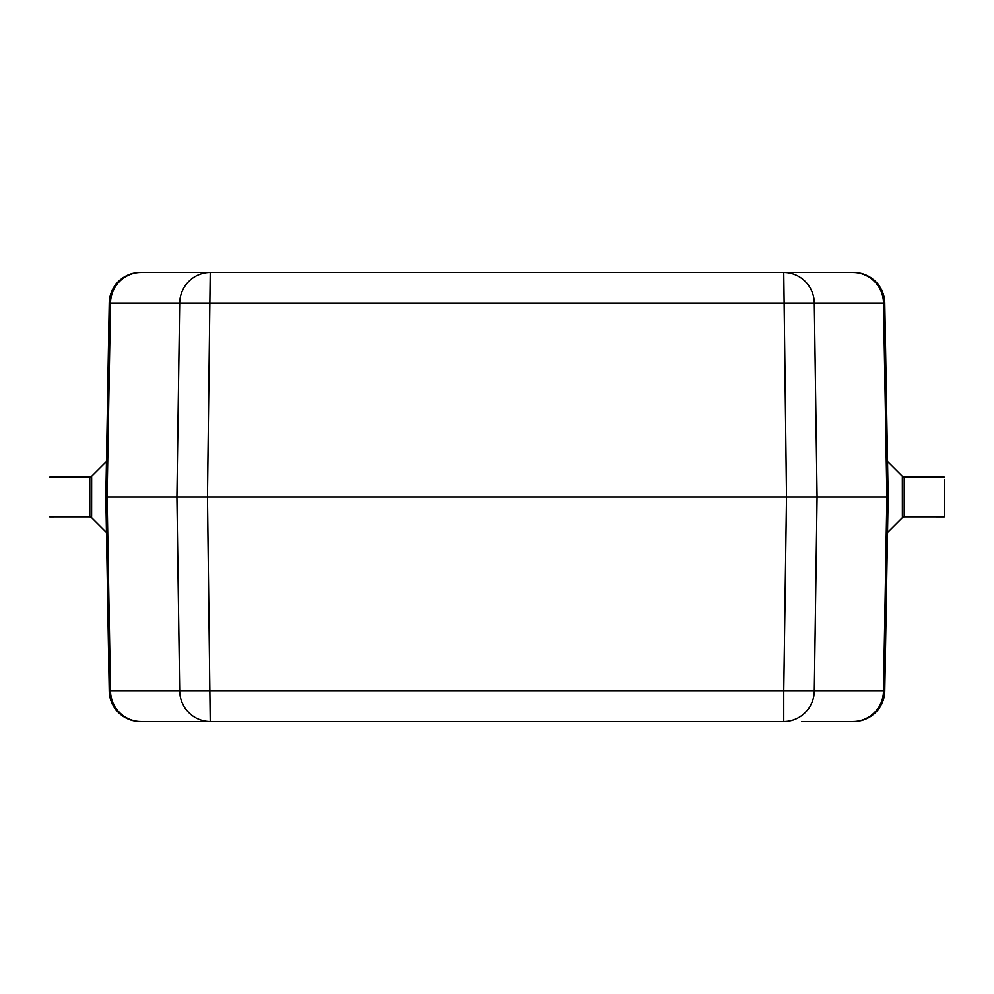 <?xml version="1.0" encoding="UTF-8"?>
<svg xmlns="http://www.w3.org/2000/svg" width="994" height="994" viewBox="0 0 994 994"><rect width="100%" height="100%" fill="white"/><g stroke="black" fill="none" stroke-linecap="round" stroke-linejoin="round"><path stroke-width="1.49" d="M885.555 348.335L884.822 305.829M837.818 272.418L853.585 272.418A31.187 31.187 0 0 1 884.772 303.058L888.151 497L884.772 690.942A31.187 31.187 0 0 1 853.585 721.582L837.818 721.582M108.445 645.665L109.178 688.171M156.903 721.582L140.415 721.582A31.187 31.187 0 0 1 109.228 690.942L105.849 497L109.228 303.058A31.187 31.187 0 0 1 140.415 272.418L156.182 272.418M141.049 272.418L140.415 272.418A31.187 31.187 0 0 0 109.228 303.058L110.483 303.058L107.103 497L176.92 497L179.69 303.058L110.483 303.058A31.187 30.566 90 0 1 141.049 272.418L853.585 272.418A31.187 31.187 0 0 1 884.772 303.058L179.69 303.058A31.187 30.566 90 0 1 210.243 272.418L192.414 272.418M801.586 272.418L783.757 272.418A31.187 30.566 90 0 1 814.31 303.058L817.08 497L786.515 497L783.757 272.418M801.586 721.582L853.585 721.582A31.187 31.187 0 0 0 884.772 690.942L883.517 690.942L886.896 497L817.08 497L814.31 690.942L783.757 690.942L786.515 497L176.92 497L179.69 690.942A31.187 30.566 90 0 0 210.243 721.582L140.415 721.582A31.187 31.187 0 0 1 109.228 690.942L783.757 690.942L783.757 721.582L210.243 721.582L207.485 497L210.243 272.418M192.414 721.582L210.243 721.582M89.808 515.774L89.795 478.151M944.3 479.406L944.3 516.892L904.217 516.88L902.49 517.588L887.53 532.56M904.205 478.151L904.192 515.774M109.178 305.829L107.712 390.195M902.39 516.507L902.353 477.455M91.647 477.455L91.61 516.507M852.951 272.418A31.187 30.566 -90 0 1 883.517 303.058L886.896 497L888.151 497M141.049 721.582A31.187 30.566 90 0 1 110.483 690.942L107.103 497L105.849 497M783.757 721.582A31.187 30.566 -90 0 0 814.31 690.942L883.517 690.942A31.187 30.566 -90 0 1 852.951 721.582M91.51 517.601L89.771 516.868L49.7 516.892M91.61 476.337L89.795 477.07L49.7 477.083M902.39 476.337L904.205 477.07L944.3 477.083M902.403 476.312L887.53 461.44M91.51 517.588L106.47 532.56M91.597 476.312L106.47 461.44"/></g></svg>
